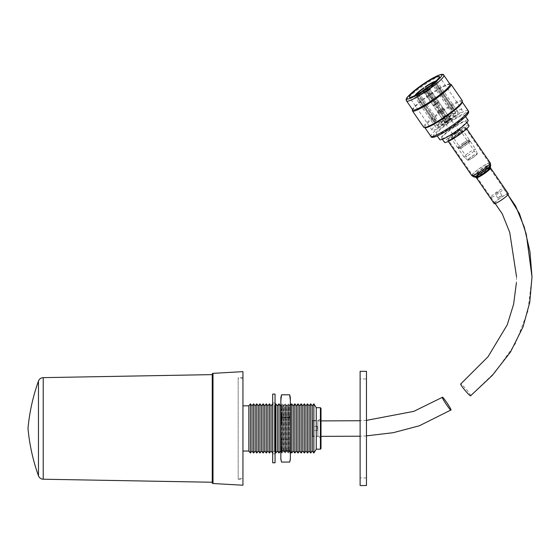<?xml version="1.0" encoding="UTF-8"?>
<svg xmlns="http://www.w3.org/2000/svg" width="560" height="560" viewBox="0 0 560 560"><rect width="100%" height="100%" fill="white"/><g stroke="black" fill="none" stroke-linecap="round" stroke-linejoin="round"><path stroke-width="0.42" stroke-dasharray="2.8 2.1" d="M242.942 371.644L242.942 485.226M242.942 479.353L242.942 377.517L242.942 479.353L238.182 479.353L238.182 377.517L238.182 479.353M242.942 377.517L238.182 377.517M238.182 478.401L238.182 378.469L238.182 478.401L242.942 478.401L242.942 378.469L238.182 378.469M242.942 378.469L242.942 478.401M242.942 451.038L242.942 405.832L242.942 451.038M275.051 404.775L274.211 405.832L274.211 451.038L274.211 405.832L272.671 403.907M275.051 452.088L274.211 451.038L272.671 452.963M280.84 451.395L282.142 453.019L282.142 403.844L282.142 453.019L283.731 451.038L283.731 405.832L282.142 403.844L280.84 405.468M283.731 451.038L285.313 453.019L285.313 403.844L285.313 453.019L286.902 451.038L286.902 405.832L285.313 403.844L283.731 405.832L283.731 451.038M286.902 451.038L288.484 453.019L288.484 403.844L288.484 453.019L290.073 451.038L290.073 405.832L288.484 403.844L286.902 405.832L286.902 451.038M290.36 405.468L290.36 451.395M321.006 408.345L321.006 448.518M321.006 418.915L321.006 437.955L321.006 418.915L317.884 420.476L317.884 436.394L321.006 437.955M312.732 420.476L317.884 420.476L317.884 436.394L312.732 436.394L312.732 420.476L312.732 436.394M320.411 407.694L320.411 449.176M316.246 407.694L316.246 449.176M313.866 403.844L313.866 453.019M312.284 405.832L312.284 451.038M310.695 403.844L310.695 453.019M309.106 405.832L309.106 451.038M307.524 403.844L307.524 453.019M305.935 405.832L305.935 451.038M304.353 403.844L304.353 453.019M302.764 405.832L302.764 451.038M301.175 403.844L301.175 453.019M299.593 405.832L299.593 451.038M298.004 403.844L298.004 453.019M296.415 405.832L296.415 451.038M294.833 403.844L294.833 453.019M293.244 405.832L293.244 451.038M291.662 403.844L291.662 453.019M280.553 405.832L280.553 451.038M278.971 403.844L278.971 453.019M277.382 405.832L277.382 451.038M275.8 403.844L275.8 453.019M272.622 403.844L272.622 453.019M271.04 405.832L271.04 451.038M269.451 403.844L269.451 453.019M267.862 405.832L267.862 451.038M266.28 403.844L266.28 453.019M264.691 405.832L264.691 451.038M263.109 403.844L263.109 453.019M261.52 405.832L261.52 451.038M259.931 403.844L259.931 453.019M258.349 405.832L258.349 451.038M256.76 403.844L256.76 453.019M255.178 405.832L255.178 451.038M253.589 403.844L253.589 453.019M252 405.832L252 451.038M250.418 403.844L250.418 453.019M248.829 405.832L248.829 451.038M212.247 374.136L212.247 482.727M212.247 374.619L212.247 482.251L212.247 374.619M290.346 405.951L290.36 452.228L290.346 405.951M289.625 407.323L289.625 450.772L289.625 407.323M288.778 405.951L288.778 452.228L288.778 405.951M288.764 405.951L288.764 452.228L288.764 405.951M288.036 407.323L288.036 450.772L288.036 407.323M287.189 405.951L287.189 452.228L287.175 405.951M286.454 407.323L286.454 450.772L286.454 407.323M285.6 405.951L285.6 452.228L285.586 405.951M284.865 407.323L284.865 450.772L284.865 407.323M284.018 405.951L284.018 452.228L284.018 405.951M284.004 405.951L284.004 452.228L284.004 405.951M283.283 407.323L283.283 450.772L283.283 407.323M282.429 405.951L282.429 452.228L282.415 405.951M281.694 407.323L281.694 450.772L281.694 407.323M280.84 405.951L280.84 452.228L280.84 405.951M289.695 406.007L290.36 403.137L290.36 414.624L289.695 406.007L281.533 406.007L280.84 414.624L280.84 431.032L281.533 439.642L289.695 439.642L290.36 431.032L290.36 445.389L289.695 439.642M280.959 397.04L280.84 403.137L281.533 406.007M290.36 397.614L290.248 397.04M290.36 397.67L290.36 403.137M290.36 414.624L290.36 431.032M289.695 462.07L290.36 456.323L290.36 459.249M281.533 439.642L280.84 445.389L280.84 456.323L281.533 462.07M290.36 445.389L290.36 456.323M280.84 403.137L280.84 414.624M280.84 431.032L280.84 445.389M280.84 456.323L280.84 459.249M275.051 404.754L275.051 453.894L275.051 404.754M272.671 404.754L272.671 453.894L272.671 404.754M272.671 394.093L272.671 462.777M275.051 394.093L275.051 462.777M360.115 378.945L360.115 477.925L360.115 378.945L366.464 378.945L366.464 477.925L366.464 378.945M366.464 485.541L366.464 371.329M360.115 485.541L360.115 371.329M497.266 192.5L495.264 194.292L499.275 191.527L497.266 192.5M499.94 196.385L497.931 198.17L501.949 195.412L499.94 196.385M507.92 194.782L503.671 188.629C504.049 190.043 490.49 199.108 490.868 197.183C490.49 195.776 504.049 186.704 503.671 188.629L507.892 194.81M495.173 203.532L490.868 197.183M470.624 395.773L470.666 395.661C470.967 394.338 460.376 382.011 460.677 384.027M312.732 426.412L312.732 430.479L312.732 426.412M317.492 426.412L317.492 430.479L317.492 426.412M312.732 436.058L312.732 420.812L312.732 436.163L321.006 436.352M321.006 420.896L312.732 420.812M494.795 203.014A7.812 1.085 145.5 0 1 501.011 197.582A7.812 1.085 145.5 0 1 507.703 194.292A7.812 1.085 145.5 0 1 507.731 194.418A7.812 1.085 145.5 0 1 501.515 199.857A7.812 1.085 145.5 0 1 494.823 203.147A7.812 1.085 145.5 0 1 494.795 203.014M448.154 139.713A10.388 1.442 145.5 0 1 456.414 132.482A10.388 1.442 145.5 0 1 465.318 128.107A10.388 1.442 145.5 0 1 465.353 128.275A10.388 1.442 145.5 0 1 457.093 135.506A10.388 1.442 145.5 0 1 448.196 139.881A10.388 1.442 145.5 0 1 448.154 139.713M466.011 127.841A11.186 1.547 145.5 0 1 457.121 135.625A11.186 1.547 145.5 0 1 447.538 140.329A11.186 1.547 145.5 0 1 447.496 140.154A11.186 1.547 145.5 0 1 456.393 132.37A11.186 1.547 145.5 0 1 465.969 127.659A11.186 1.547 145.5 0 1 466.011 127.841M494.172 203.595A8.603 1.19 145.5 0 1 494.144 203.455A8.603 1.19 145.5 0 1 500.983 197.463A8.603 1.19 145.5 0 1 508.354 193.844M463.085 143.178A6.559 0.91 145.5 0 1 468.993 140.217A6.559 0.91 145.5 0 1 464.093 144.69A6.559 0.91 145.5 0 1 458.185 147.651A6.559 0.91 145.5 0 1 463.085 143.178M463.785 144.2A6.559 0.91 145.5 0 1 469.693 141.239A6.559 0.91 145.5 0 1 464.793 145.705A6.559 0.91 145.5 0 1 458.885 148.666A6.559 0.91 145.5 0 1 463.785 144.2M456.253 133.238A6.559 0.91 145.5 0 1 462.161 130.277A6.559 0.91 145.5 0 1 457.261 134.75A6.559 0.91 145.5 0 1 451.353 137.711A6.559 0.91 145.5 0 1 456.253 133.238M456.953 134.26A6.559 0.91 145.5 0 1 462.861 131.299A6.559 0.91 145.5 0 1 457.961 135.772A6.559 0.91 145.5 0 1 452.053 138.733A6.559 0.91 145.5 0 1 456.953 134.26M472.08 156.261A5.768 0.798 145.5 0 1 477.295 153.685A5.768 0.798 145.5 0 1 472.969 157.591A5.768 0.798 145.5 0 1 467.789 160.223A5.768 0.798 145.5 0 1 472.08 156.261M469.357 152.299A7.028 0.973 145.5 0 1 475.685 149.128L475.685 149.128A7.028 0.973 145.5 0 1 475.706 149.156A7.028 0.973 145.5 0 1 470.435 153.916A7.028 0.973 145.5 0 1 464.135 157.115A7.028 0.973 145.5 0 1 464.107 157.087L464.107 157.087A7.028 0.973 145.5 0 1 469.357 152.299M468.51 159.684A4.872 0.672 145.5 0 1 472.15 156.373A4.872 0.672 145.5 0 1 476.539 154.168L476.539 154.168A4.872 0.672 145.5 0 1 472.906 157.486A4.872 0.672 145.5 0 1 468.51 159.691A4.872 0.672 145.5 0 1 468.51 159.684M451.598 135.093A4.872 0.672 145.5 0 1 455.231 131.775A4.872 0.672 145.5 0 1 459.627 129.577L459.627 129.577A4.872 0.672 145.5 0 1 455.994 132.895A4.872 0.672 145.5 0 1 451.598 135.093L468.51 159.691M470.078 140.973A7.028 0.973 145.5 0 1 464.835 145.761A7.028 0.973 145.5 0 1 458.5 148.932L458.5 148.932A7.028 0.973 145.5 0 1 463.743 144.144A7.028 0.973 145.5 0 1 470.078 140.973L475.685 149.128M440.503 124.355L440.503 124.355A7.931 1.099 -34.5 0 0 447.65 120.771A7.931 1.099 -34.5 0 0 453.572 115.374A7.931 1.099 -34.5 0 0 453.572 115.367A7.931 1.099 -34.5 0 0 446.418 118.951A7.931 1.099 -34.5 0 0 440.503 124.355L420.028 94.584A7.931 1.099 145.5 0 1 425.943 89.18A7.931 1.099 145.5 0 1 433.097 85.596A7.931 1.099 145.5 0 1 427.182 91A7.931 1.099 145.5 0 1 420.028 94.584L419.965 93.569L421.596 91.672M434.868 119.784A11.102 1.54 145.5 0 1 435.421 119.175L433.622 120.211A13.482 1.869 -34.5 0 0 433.076 120.82L434.868 119.784L417.305 94.241M435.421 119.175L417.998 93.849M441.966 113.862L424.921 89.068L441.966 113.862A11.102 1.54 145.5 0 1 443.275 112.959L426.223 88.165M450.576 108.759A11.102 1.54 145.5 0 1 451.332 108.472L452.942 107.163A13.482 1.869 -34.5 0 0 452.186 107.45L450.576 108.759L433.153 83.426M451.332 108.472L433.762 82.922M453.873 108.556L452.081 109.585A11.102 1.54 145.5 0 1 451.535 110.194L453.327 109.165A13.482 1.869 -34.5 0 0 453.873 108.556L436.072 82.663L434.28 83.699A11.102 1.54 -34.5 0 0 434.826 82.509A11.102 1.54 -34.5 0 0 434.819 82.502A11.102 1.54 -34.5 0 0 434.406 82.383M437.885 126.154A11.102 1.54 145.5 0 1 446.173 118.587A11.102 1.54 145.5 0 1 456.183 113.575A11.102 1.54 145.5 0 1 456.19 113.575A11.102 1.54 145.5 0 1 447.902 121.135A11.102 1.54 145.5 0 1 437.885 126.154L416.521 95.088A11.102 1.54 -34.5 0 0 417.816 95.011L416.206 96.32A13.482 1.869 -34.5 0 1 414.561 96.439A13.482 1.869 -34.5 0 0 414.561 96.439L435.925 127.505A13.482 1.869 -34.5 0 0 435.925 127.505A13.482 1.869 -34.5 0 0 448.084 121.408A13.482 1.869 -34.5 0 0 458.15 112.224A13.482 1.869 -34.5 0 0 458.143 112.224A13.482 1.869 -34.5 0 0 445.991 118.314A13.482 1.869 -34.5 0 0 435.925 127.498M416.556 94.661A11.102 1.54 -34.5 0 0 416.521 95.088M436.072 82.663A13.482 1.869 -34.5 0 0 436.786 81.158A13.482 1.869 -34.5 0 0 436.779 81.158A13.482 1.869 -34.5 0 0 435.918 81.053M453.327 109.165L435.526 83.272A13.482 1.869 -34.5 0 1 427.364 89.901L427.175 89.621A11.102 1.54 -34.5 0 0 433.727 84.308L435.526 83.272M445.165 115.787L444.983 115.514A11.102 1.54 145.5 0 1 443.674 116.41L443.856 116.683A13.482 1.869 -34.5 0 0 445.165 115.787L427.364 89.901M443.856 116.683L426.055 90.797A13.482 1.869 -34.5 0 1 416.962 96.026L418.572 94.724A11.102 1.54 -34.5 0 0 425.873 90.524L426.055 90.797M434.77 121.919L436.38 120.61A11.102 1.54 145.5 0 1 435.617 120.904L434.007 122.206A13.482 1.869 -34.5 0 0 434.77 121.919L416.962 96.026M434.007 122.206L416.206 96.32M462.007 109.578A18.165 2.513 -34.5 0 0 462 109.571A18.165 2.513 -34.5 0 0 445.627 117.782A18.165 2.513 -34.5 0 0 432.068 130.151A18.165 2.513 -34.5 0 0 432.068 130.158A18.165 2.513 -34.5 0 0 448.448 121.947A18.165 2.513 -34.5 0 0 462.007 109.578L439.299 76.566M462.154 102.291A22.638 3.136 -34.5 0 0 462.091 101.808A22.638 3.136 -34.5 0 0 441.679 112.035A22.638 3.136 -34.5 0 0 424.781 127.456L424.781 127.456A22.638 3.136 -34.5 0 0 425.215 127.694M441.728 138.32L441.728 138.32A14.833 2.058 -34.5 0 0 455.105 131.621A14.833 2.058 -34.5 0 0 466.172 121.52A14.833 2.058 -34.5 0 0 466.172 121.513A14.833 2.058 -34.5 0 0 452.795 128.219A14.833 2.058 -34.5 0 0 441.728 138.32L442.407 139.314M436.296 134.547A17.171 2.38 -34.5 0 0 436.296 134.554A17.171 2.38 -34.5 0 0 451.78 126.791A17.171 2.38 -34.5 0 0 464.597 115.094A17.171 2.38 -34.5 0 0 464.597 115.087A17.171 2.38 -34.5 0 0 449.113 122.85A17.171 2.38 -34.5 0 0 436.296 134.547L437.276 135.982M428.897 87.535L428.897 87.535A3.374 0.469 -34.5 0 0 425.852 89.061A3.374 0.469 -34.5 0 0 423.339 91.35A3.374 0.469 -34.5 0 0 423.339 91.357A3.374 0.469 -34.5 0 0 426.377 89.831A3.374 0.469 -34.5 0 0 428.897 87.535L458.388 130.424A3.374 0.469 -34.5 0 0 455.35 131.95A3.374 0.469 -34.5 0 0 452.837 134.246L452.837 134.246A3.374 0.469 -34.5 0 0 455.875 132.72A3.374 0.469 -34.5 0 0 458.388 130.424M469.378 139.951A7.028 0.973 145.5 0 1 464.135 144.739A7.028 0.973 145.5 0 1 457.8 147.917A7.028 0.973 145.5 0 1 457.8 147.91A7.028 0.973 145.5 0 1 463.043 143.129A7.028 0.973 145.5 0 1 469.378 139.951L463.246 131.033A7.028 0.973 145.5 0 1 458.003 135.821A7.028 0.973 145.5 0 1 451.668 138.999A7.028 0.973 145.5 0 1 451.668 138.992A7.028 0.973 145.5 0 1 456.911 134.211A7.028 0.973 145.5 0 1 463.246 131.033L463.246 131.033M468.972 125.587A14.833 2.058 -34.5 0 0 455.588 132.3A14.833 2.058 -34.5 0 0 444.528 142.394M414.778 95.592A13.482 1.869 -34.5 0 0 414.561 96.432M449.995 84.217A22.638 3.136 -34.5 0 0 449.568 83.986A22.638 3.136 -34.5 0 0 429.569 94.465A22.638 3.136 -34.5 0 0 412.629 109.389A22.638 3.136 -34.5 0 0 412.692 109.872M462.294 100.716A23.422 3.248 -34.5 0 0 441.161 111.321A23.422 3.248 -34.5 0 0 423.696 127.26M412.419 110.453A23.422 3.248 145.5 0 1 429.947 95.011A23.422 3.248 145.5 0 1 450.632 84.168M468.097 120.183A17.171 2.38 -34.5 0 0 452.606 127.96A17.171 2.38 -34.5 0 0 439.796 139.643M433.076 120.82L415.275 94.927M433.622 120.211L415.968 94.528M443.275 112.959L443.093 112.686A13.482 1.869 -34.5 0 0 441.784 113.582M443.093 112.686L425.292 86.8M452.186 107.45L434.525 81.774M452.942 107.163L435.141 81.27M452.081 109.585L434.28 83.699M451.535 110.194L433.727 84.308M444.983 115.514L427.175 89.621M443.674 116.41L425.873 90.524M436.38 120.61L418.572 94.724M435.617 120.904L417.816 95.011M443.366 108.738L443.366 108.738A3.276 0.455 145.5 0 1 440.916 110.971A3.276 0.455 145.5 0 1 437.962 112.448A3.276 0.455 145.5 0 1 440.405 110.215A3.276 0.455 145.5 0 1 443.366 108.738L447.566 114.849L446.509 113.316L445.095 114.289L446.152 115.822L443.065 111.335L440.496 113.106L443.065 111.335M449.848 118.167L449.848 118.167A3.276 0.455 145.5 0 1 447.398 120.4A3.276 0.455 145.5 0 1 444.444 121.877A3.276 0.455 145.5 0 1 446.887 119.644A3.276 0.455 145.5 0 1 449.848 118.167L447.566 114.849L446.152 115.822L448.693 119.518L446.124 121.289L448.693 119.518M440.496 113.106L443.59 117.6L442.526 116.067L441.112 117.026L442.162 118.566L437.962 112.448M436.058 107.758L439.656 105.28L436.058 107.758L434.301 105.21L437.906 102.732L428.68 89.873L427.259 90.412A3.003 0.413 145.5 0 1 429.59 89.243L438.746 102.074A3.276 0.455 145.5 0 1 438.809 102.109L438.809 102.109A3.276 0.455 145.5 0 1 438.816 102.186A3.276 0.455 145.5 0 1 436.744 104.076A3.276 0.455 145.5 0 1 435.967 104.608A3.276 0.455 145.5 0 1 433.468 105.861A3.276 0.455 145.5 0 1 433.405 105.826A3.276 0.455 145.5 0 1 433.398 105.749A3.276 0.455 145.5 0 1 435.47 103.859A3.276 0.455 145.5 0 1 436.24 103.327A3.276 0.455 145.5 0 1 438.746 102.074L435.554 103.985L426.706 90.979L424.683 92.61A3.003 0.413 145.5 0 1 426.615 90.853L435.554 103.985L434.301 105.203M445.914 122.367L449.778 119.714L445.914 122.367M444.059 122.143A3.745 0.518 145.5 0 1 446.852 119.595A3.745 0.518 145.5 0 1 450.233 117.901L450.233 117.901A3.745 0.518 145.5 0 1 447.433 120.449A3.745 0.518 145.5 0 1 444.059 122.143L444.759 123.165A3.745 0.518 145.5 0 1 447.552 120.61A3.745 0.518 145.5 0 1 450.933 118.916L450.933 118.916A3.745 0.518 145.5 0 1 448.14 121.471A3.745 0.518 145.5 0 1 444.759 123.165L444.759 123.165M437.255 111.433A3.276 0.455 145.5 0 1 437.248 111.419A3.276 0.455 145.5 0 1 439.705 109.2A3.276 0.455 145.5 0 1 442.652 107.702A3.276 0.455 145.5 0 1 442.659 107.716L442.659 107.716A3.276 0.455 145.5 0 1 440.216 109.949A3.276 0.455 145.5 0 1 437.262 111.433A3.276 0.455 145.5 0 1 437.255 111.433L433.405 105.826M437.703 112.63A3.591 0.497 145.5 0 1 437.696 112.616A3.591 0.497 145.5 0 1 440.377 110.18A3.591 0.497 145.5 0 1 443.611 108.549A3.591 0.497 145.5 0 1 443.618 108.556A3.591 0.497 145.5 0 1 440.937 111.006A3.591 0.497 145.5 0 1 437.703 112.63L437.248 111.419M435.967 104.608L427.077 91.539A3.003 0.413 145.5 0 1 424.746 92.701L433.468 105.861L434.385 105.231L425.656 92.078L426.993 91.406L435.967 104.608M425.656 92.078L424.746 92.701M425.6 91.987L434.308 105.126L433.398 105.749L424.683 92.61M429.653 89.334A3.003 0.413 145.5 0 1 427.721 91.098L436.744 104.076L427.637 90.965L428.736 89.957L437.899 102.816L438.816 102.186L429.653 89.334L428.736 89.957M429.59 89.243L428.68 89.873M444.444 121.877L442.162 118.566L443.59 117.6L446.124 121.289M212.996 483.518L212.996 373.345M43.225 377.643L43.225 479.22M38.465 381.059L38.465 475.804M532 276.906L527.87 311.255L515.389 343.63L495.516 371.77L470.666 395.661M476.994 177.128A7.812 1.085 145.5 0 1 483.203 171.689A7.812 1.085 145.5 0 1 489.895 168.399A7.812 1.085 145.5 0 1 489.923 168.525A7.812 1.085 145.5 0 1 483.714 173.964A7.812 1.085 145.5 0 1 477.022 177.254A7.812 1.085 145.5 0 1 476.994 177.128M489.608 167.139A8.337 1.155 145.5 0 1 489.601 167.167A8.337 1.155 145.5 0 1 483.357 172.683A8.337 1.155 145.5 0 1 475.979 176.54A8.337 1.155 145.5 0 1 475.804 176.323A8.337 1.155 145.5 0 1 482.818 170.261A8.337 1.155 145.5 0 1 489.608 167.139M473.613 175.812A9.863 1.365 145.5 0 1 481.908 168.637A9.863 1.365 145.5 0 1 489.937 164.948A9.863 1.365 145.5 0 1 489.937 164.983A9.863 1.365 145.5 0 1 482.552 171.507A9.863 1.365 145.5 0 1 473.816 176.071A9.863 1.365 145.5 0 1 473.613 175.812M472.423 175A10.388 1.442 145.5 0 1 480.683 167.769A10.388 1.442 145.5 0 1 489.58 163.394A10.388 1.442 145.5 0 1 489.622 163.562A10.388 1.442 145.5 0 1 481.362 170.793A10.388 1.442 145.5 0 1 472.458 175.168A10.388 1.442 145.5 0 1 472.423 175M471.807 175.623A11.186 1.547 145.5 0 1 471.765 175.441A11.186 1.547 145.5 0 1 480.662 167.657A11.186 1.547 145.5 0 1 490.238 162.946M473.648 176.841A10.451 1.449 145.5 0 1 473.431 176.568A10.451 1.449 145.5 0 1 482.223 168.973A10.451 1.449 145.5 0 1 490.728 165.067M475.811 177.317A8.918 1.239 145.5 0 1 475.622 177.079A8.918 1.239 145.5 0 1 483.126 170.597A8.918 1.239 145.5 0 1 490.392 167.258M476.371 177.702A8.603 1.19 145.5 0 1 476.336 177.562A8.603 1.19 145.5 0 1 483.182 171.577A8.603 1.19 145.5 0 1 490.553 167.951M421.673 91.63A7.14 0.987 -34.5 0 0 420.231 93.485A7.14 0.987 -34.5 0 0 426.664 90.265A7.14 0.987 -34.5 0 0 431.998 85.4A7.14 0.987 -34.5 0 0 429.751 86.072M406.553 100.954A22.638 3.136 145.5 0 1 423.423 85.554A22.638 3.136 145.5 0 1 443.863 75.292M468.237 110.74L468.223 110.719A22.638 3.136 -34.5 0 0 447.79 120.967A22.638 3.136 -34.5 0 0 430.913 136.374M433.076 136.759A21.077 2.919 145.5 0 1 448.826 122.395A21.077 2.919 145.5 0 1 467.817 112.882M429.814 86.023L432.173 85.176L433.097 85.596L453.572 115.367M280.84 452.228L281.694 450.772L282.415 452.228L283.283 450.772L284.004 452.228L284.865 450.772L285.586 452.228L286.454 450.772L287.175 452.228L288.036 450.772L288.764 452.228L289.625 450.772L290.36 452.228M280.84 404.642L281.694 406.091L282.415 404.642L283.283 406.091L284.004 404.642L284.865 406.091L285.586 404.642L286.454 406.091L287.175 404.642L288.036 406.091L288.764 404.642L289.625 406.091L290.36 404.642M272.671 453.894L275.051 453.894M272.671 402.976L275.051 402.976M366.464 477.925L360.115 477.925M497.931 198.17L495.264 194.292M516.537 276.766L516.397 282.835M501.949 195.412L499.275 191.527M317.492 426.384L312.732 426.384M366.464 420.371L360.115 420.728M366.464 435.869L360.115 436.212M317.492 430.479L312.732 430.479M465.318 128.107L489.58 163.394L489.895 168.399L507.703 194.292M494.823 203.147L477.022 177.254L472.458 175.168L448.196 139.881M447.538 140.329L448.308 141.442M465.969 127.659L466.732 128.772M468.993 140.217L469.693 141.239M462.161 130.277L462.861 131.299M477.295 153.685L475.706 149.156M459.627 129.577L476.539 154.168M464.107 157.087L458.5 148.932M434.819 82.502L456.183 113.575M457.8 147.917L451.668 138.999M452.837 134.246L423.339 91.357M465.584 116.522L464.597 115.087M466.851 122.5L466.172 121.513M432.068 130.158L409.374 97.146M436.779 81.158L458.143 112.224M467.789 160.223L464.135 157.115M451.353 137.711L452.053 138.733M458.185 147.651L458.885 148.666M436.128 107.779L438.718 107.765L439.656 105.35M450.233 117.901L450.933 118.916M438.809 102.109L442.659 107.716M442.652 107.702L443.611 108.549M446.117 121.254L445.907 122.318M448.665 119.504L449.729 119.686M443.002 111.321L441.273 111.482L440.503 113.036M439.656 105.28L437.906 102.732"/><path stroke-width="0.84" d="M212.247 482.727L212.247 374.136A0.791 0.791 0 0 1 212.996 373.345L242.942 371.644L242.942 485.226L212.996 483.518A0.791 0.791 0 0 1 212.247 482.727M242.942 451.038L248.829 451.038L248.829 405.832L242.942 405.832M248.829 451.038L250.418 453.019L250.418 403.844L248.829 405.832M250.418 453.019L252 451.038L252 405.832L250.418 403.844M252 451.038L253.589 453.019L253.589 403.844L252 405.832M253.589 453.019L255.178 451.038L255.178 405.832L253.589 403.844M255.178 451.038L256.76 453.019L256.76 403.844L255.178 405.832M256.76 453.019L258.349 451.038L258.349 405.832L256.76 403.844M258.349 451.038L259.931 453.019L259.931 403.844L258.349 405.832M259.931 453.019L261.52 451.038L261.52 405.832L259.931 403.844M261.52 451.038L263.109 453.019L263.109 403.844L261.52 405.832M263.109 453.019L264.691 451.038L264.691 405.832L263.109 403.844M264.691 451.038L266.28 453.019L266.28 403.844L264.691 405.832M266.28 453.019L267.862 451.038L267.862 405.832L266.28 403.844M267.862 451.038L269.451 453.019L269.451 403.844L267.862 405.832M269.451 453.019L271.04 451.038L271.04 405.832L269.451 403.844M271.04 451.038L272.622 453.019L272.622 403.844L271.04 405.832M275.051 452.088L275.8 453.019L275.8 403.844L275.051 404.775M275.8 453.019L277.382 451.038L277.382 405.832L275.8 403.844M277.382 451.038L278.971 453.019L278.971 403.844L277.382 405.832M278.971 453.019L280.553 451.038L280.553 405.832L278.971 403.844M280.553 451.038L280.84 451.395M280.553 405.832L280.84 405.468M290.36 451.395L291.662 453.019L291.662 403.844L290.36 405.468M291.662 453.019L293.244 451.038L293.244 405.832L291.662 403.844M293.244 451.038L294.833 453.019L294.833 403.844L293.244 405.832M294.833 453.019L296.415 451.038L296.415 405.832L294.833 403.844M296.415 451.038L298.004 453.019L298.004 403.844L296.415 405.832M298.004 453.019L299.593 451.038L299.593 405.832L298.004 403.844M299.593 451.038L301.175 453.019L301.175 403.844L299.593 405.832M301.175 453.019L302.764 451.038L302.764 405.832L301.175 403.844M302.764 451.038L304.353 453.019L304.353 403.844L302.764 405.832M304.353 453.019L305.935 451.038L305.935 405.832L304.353 403.844M305.935 451.038L307.524 453.019L307.524 403.844L305.935 405.832M307.524 453.019L309.106 451.038L309.106 405.832L307.524 403.844M309.106 451.038L310.695 453.019L310.695 403.844L309.106 405.832M310.695 453.019L312.284 451.038L312.284 405.832L310.695 403.844M312.284 451.038L313.866 453.019L313.866 403.844L312.284 405.832M320.411 449.176L320.411 407.694L321.006 408.345L321.006 448.518L320.411 449.176L316.246 449.176L316.246 407.694L313.866 403.844M316.246 449.176L313.866 453.019M320.411 407.694L316.246 407.694M43.225 479.22L43.225 377.643A5.152 5.152 0 0 0 38.465 381.059A192.01 192.01 0 0 0 28 428.435A192.01 192.01 0 0 0 38.465 475.804A5.152 5.152 0 0 0 43.225 479.22L212.247 482.251M43.225 377.643L212.247 374.619M289.695 417.221L290.36 425.838L290.36 411.481L289.695 417.221L281.533 417.221L280.84 411.481L280.84 400.54L281.533 394.8L289.695 394.8L290.36 400.54L290.248 397.04M281.533 450.856L289.695 450.856L290.36 453.726L290.36 459.249L289.695 462.07L281.533 462.07L280.84 459.2L280.84 453.726L281.533 450.856L280.84 442.239L280.84 425.838L281.533 417.221M290.36 453.726L290.36 442.239L289.695 450.856M290.36 442.239L290.36 425.838M290.36 411.481L290.36 400.54M281.533 394.8L280.84 397.67M290.36 397.67L289.695 394.8M280.959 459.823L280.84 459.2L280.959 459.823M280.84 453.726L280.84 442.239M280.84 425.838L280.84 411.481M280.84 400.54L280.959 397.04M272.671 460.376L272.671 394.093L275.051 394.093L275.051 462.777L272.671 462.777L272.671 460.376M366.464 485.541L360.115 485.541L360.115 371.329L366.464 371.329L366.464 485.541M516.397 282.835L513.618 304.192L507.269 324.786L487.998 356.797L460.677 384.027C460.376 385.343 470.967 397.67 470.666 395.661M442.316 397.348C442.057 395.311 451.255 408.681 450.996 409.969C451.255 412.013 442.057 398.643 442.316 397.348L413.805 411.355L366.464 420.371M450.996 409.969L419.37 425.775L393.288 432.684L366.464 435.869M508.382 193.977A8.603 1.19 145.5 0 1 501.543 199.969A8.603 1.19 145.5 0 1 494.172 203.595L476.371 177.702A8.603 1.19 145.5 0 0 483.742 174.083A8.603 1.19 145.5 0 0 490.581 168.091A8.603 1.19 145.5 0 0 490.553 167.951L508.354 193.844A8.603 1.19 145.5 0 1 508.382 193.977M417.305 94.241L417.067 93.898A11.102 1.54 -34.5 0 0 416.556 94.661M417.998 93.849L417.613 93.289L415.821 94.318A13.482 1.869 -34.5 0 1 423.983 87.696L424.165 87.969A11.102 1.54 -34.5 0 0 417.613 93.289M426.223 88.165L425.292 86.8A13.482 1.869 -34.5 0 1 434.378 81.564L432.768 82.873A11.102 1.54 -34.5 0 0 425.474 87.073M433.153 83.426L432.768 82.873M433.762 82.922L433.531 82.579L435.141 81.27A13.482 1.869 -34.5 0 1 435.918 81.053M434.406 82.383A11.102 1.54 -34.5 0 0 433.531 82.579M439.306 76.566A18.165 2.513 -34.5 0 0 439.299 76.566A18.165 2.513 -34.5 0 0 422.926 84.77A18.165 2.513 -34.5 0 0 409.367 97.146A18.165 2.513 -34.5 0 0 409.374 97.146A18.165 2.513 -34.5 0 0 425.747 88.935A18.165 2.513 -34.5 0 0 439.306 76.566M406.56 100.954L412.692 109.879A22.638 3.136 -34.5 0 0 412.692 109.879A22.638 3.136 -34.5 0 0 433.104 99.645A22.638 3.136 -34.5 0 0 450.002 84.224A22.638 3.136 -34.5 0 0 450.002 84.217A22.638 3.136 -34.5 0 0 449.995 84.217L443.863 75.299A22.638 3.136 145.5 0 1 443.863 75.299A22.638 3.136 145.5 0 1 443.87 75.306A22.638 3.136 145.5 0 1 426.972 90.727A22.638 3.136 145.5 0 1 406.56 100.954A22.638 3.136 145.5 0 1 406.553 100.954L406.56 100.954C405.384 99.218 405.895 97.342 417.41 88.228C428.407 79.793 443.541 71.365 443.863 75.299M449.876 84.035L450.632 84.168A23.422 3.248 145.5 0 1 451.08 84.413A23.422 3.248 145.5 0 1 433.608 100.373A23.422 3.248 145.5 0 1 412.489 110.957A23.422 3.248 145.5 0 1 412.482 110.95A23.422 3.248 145.5 0 1 412.419 110.453L412.566 109.697M412.489 110.957L423.703 127.26A23.422 3.248 -34.5 0 0 423.703 127.26A23.422 3.248 -34.5 0 0 424.151 127.505L425.215 127.694A22.638 3.136 -34.5 0 0 445.214 117.215A22.638 3.136 -34.5 0 0 462.154 102.291L462.364 101.227A23.422 3.248 -34.5 0 0 462.301 100.73A23.422 3.248 -34.5 0 0 462.294 100.723A23.422 3.248 -34.5 0 0 462.294 100.716L451.08 84.413A23.422 3.248 145.5 0 1 451.087 84.42M424.151 127.505A23.422 3.248 -34.5 0 0 444.836 116.669A23.422 3.248 -34.5 0 0 462.364 101.227M444.528 142.394A14.833 2.058 -34.5 0 0 444.535 142.401A14.833 2.058 -34.5 0 0 457.905 135.695A14.833 2.058 -34.5 0 0 468.979 125.594L468.979 125.594A14.833 2.058 -34.5 0 0 468.972 125.587L466.851 122.5M437.276 135.982L439.803 139.65A17.171 2.38 -34.5 0 0 439.803 139.65A17.171 2.38 -34.5 0 0 455.287 131.887A17.171 2.38 -34.5 0 0 468.104 120.19L468.104 120.19A17.171 2.38 -34.5 0 0 468.097 120.183L465.584 116.522M414.778 95.592A13.482 1.869 -34.5 0 1 415.275 94.927L417.067 93.898M212.996 373.345L212.996 483.518M38.465 475.804L38.465 381.059M507.892 194.81L519.435 213.57L526.309 234.353L532 276.906L529.767 302.302L523.033 326.907L510.482 352.051L492.275 375.431L470.624 395.773M490.28 163.128A11.186 1.547 145.5 0 1 481.383 170.912A11.186 1.547 145.5 0 1 471.807 175.623L473.648 176.841A10.451 1.449 145.5 0 0 482.902 172.011A10.451 1.449 145.5 0 0 490.721 165.102L490.238 162.946A11.186 1.547 145.5 0 1 490.28 163.128M490.728 165.067A10.451 1.449 145.5 0 1 490.721 165.102L490.385 167.286A8.918 1.239 145.5 0 1 483.707 173.187A8.918 1.239 145.5 0 1 475.811 177.317L473.648 176.841M490.392 167.258A8.918 1.239 145.5 0 1 490.385 167.286L490.553 167.951M406.966 98.791A21.077 2.919 -34.5 0 0 425.957 89.285A21.077 2.919 -34.5 0 0 441.707 74.914A21.077 2.919 -34.5 0 0 422.716 84.427A21.077 2.919 -34.5 0 0 406.966 98.791M467.817 112.882A21.077 2.919 145.5 0 1 452.067 127.253A21.077 2.919 145.5 0 1 433.076 136.759M468.223 110.719L468.237 110.74C469.399 112.462 468.888 114.338 457.373 123.452C446.376 131.88 431.242 140.315 430.913 136.374L430.913 136.374A22.638 3.136 -34.5 0 0 451.332 126.147A22.638 3.136 -34.5 0 0 468.23 110.726A22.638 3.136 -34.5 0 0 468.223 110.719A22.638 3.136 -34.5 0 0 468.223 110.712L462.217 101.983M429.751 86.072A7.14 0.987 -34.5 0 0 421.673 91.63M495.173 203.532L502.208 213.738L509.726 232.372L516.537 276.766M507.92 194.782L515.641 206.08L524.314 227.199L529.97 251.783L532 276.906M360.115 420.728L321.006 420.896M360.115 436.212L321.006 436.352M448.308 141.442L471.807 175.623M475.811 177.317L476.371 177.702M466.732 128.772L490.238 162.946M444.535 142.401L442.407 139.314M430.913 136.374L424.907 127.638M429.814 86.023L421.596 91.672"/></g></svg>
